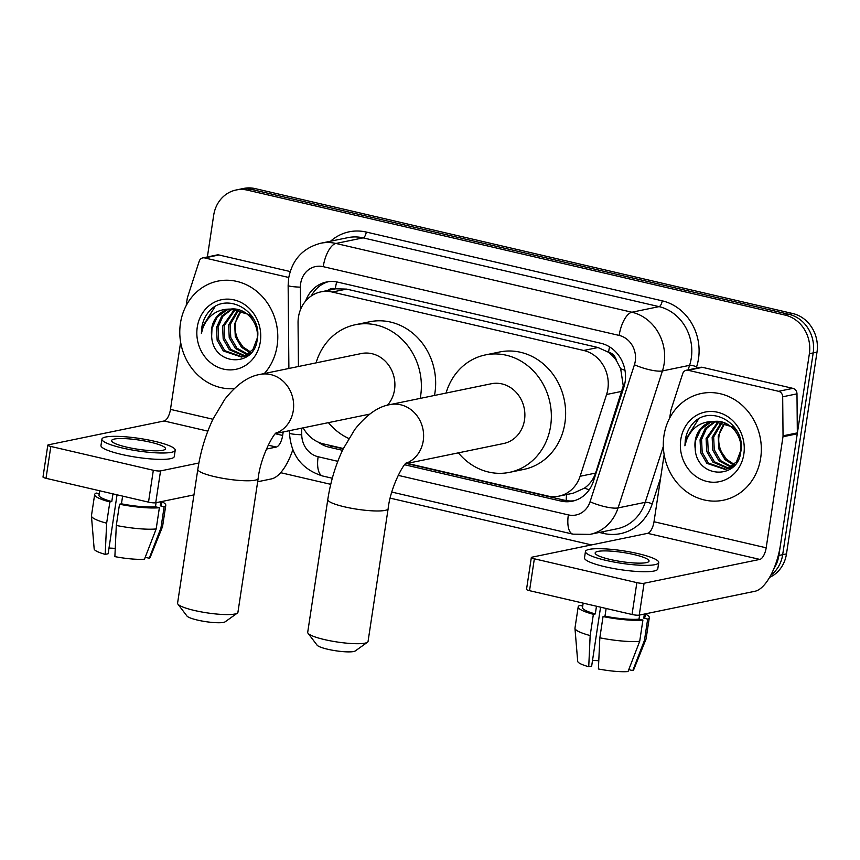 <?xml version="1.0" encoding="UTF-8"?>
<svg xmlns="http://www.w3.org/2000/svg" width="860" height="860" viewBox="0 0 860 860"><rect width="100%" height="100%" fill="white"/><g stroke="black" fill="none" stroke-linecap="round" stroke-linejoin="round"><path stroke-width="1.29" d="M573.287 493.188L584.467 488.136C589.756 484.309 593.454 479.3 595.582 473.086L623.263 385.893L620.662 368.704L616.502 360.738A10.901 9.75 -101.6 0 0 608.568 352.181A32.702 13.491 -76.9 0 1 609.568 346.87M407.296 463.379L547.551 495.962A32.702 29.261 -101.6 0 0 558.968 496.134A32.702 29.261 -101.6 0 0 580.102 476.279L606.59 394.493A32.702 29.261 -101.6 0 0 607.87 389.064A32.702 29.261 -101.6 0 0 583.682 350.471L332.283 292.045A32.702 29.261 -101.6 0 0 320.855 291.884A32.702 29.261 -101.6 0 0 298.054 322.801L298.442 366.51M608.568 352.181L608.063 352.062A32.702 29.261 78.4 0 1 616.502 360.738M320.855 291.884L335.142 288.938A32.702 29.261 78.4 0 1 335.83 288.81L335.325 288.691A10.901 9.75 -101.6 0 0 327.66 290.476M608.063 352.062L598.001 347.515L346.601 289.1L335.83 288.81M303.193 427.839A32.702 29.261 -101.6 0 0 323.435 443.889L343.355 448.522M404.662 464.765L560.838 501.058A32.702 29.261 -101.6 0 0 572.255 501.219A32.702 29.261 -101.6 0 0 593.389 481.363L623.855 387.312A32.702 29.261 -101.6 0 0 625.123 381.883A32.702 29.261 -101.6 0 0 600.936 343.29L337.905 282.166A32.702 29.261 -101.6 0 0 326.488 282.005A32.702 29.261 -101.6 0 0 305.623 301.054M207.378 256.947L213.678 215.29A32.702 29.261 78.4 0 1 236.081 190.006A32.702 29.261 78.4 0 1 247.508 190.167L785.191 315.115A32.702 29.261 78.4 0 1 809.378 353.707L778.87 555.474A32.702 29.261 78.4 0 1 773.882 568.654M591.486 544.917L390.193 498.144M330.745 484.331L280.65 472.688M236.081 190.006L243.702 188.437A32.702 29.261 78.4 0 1 255.13 188.598L792.802 313.545A32.702 29.261 78.4 0 1 817 352.138L786.481 553.904L782.675 554.689A32.702 29.261 78.4 0 1 770.786 575.232A32.702 29.261 78.4 0 0 782.675 554.689L813.195 352.923L782.675 554.689L778.87 555.474M792.802 313.545L788.996 314.33A32.702 29.261 78.4 0 1 813.195 352.923A32.702 29.261 78.4 0 0 788.996 314.33L251.314 189.383L788.996 314.33L785.191 315.115M239.897 189.221A32.702 29.261 78.4 0 1 251.314 189.383A32.702 29.261 78.4 0 0 239.897 189.221M318.458 442.233A32.702 29.261 -101.6 0 0 329.187 447.221L342.495 450.317M311.331 295.915A32.702 29.261 78.4 0 1 328.402 281.682M343.215 448.812L332.992 446.437A32.702 29.261 78.4 0 1 328.95 445.168M574.147 500.756A32.702 29.261 78.4 0 1 564.644 500.273L406.543 463.529M786.481 553.904A32.702 29.261 78.4 0 1 769.582 577.404M663.963 435.622A54.492 48.773 78.4 0 1 701.308 393.493A54.492 48.773 78.4 0 1 760.67 458.1A54.492 48.773 78.4 0 1 723.314 500.23A54.492 48.773 78.4 0 1 663.963 435.622M715.875 421.335L706.533 428.43L701.567 439.492L702.179 452.274L708.339 463.024L725.743 469.227M715.09 421.368L705.286 428.398L700.051 439.804L700.663 452.586L706.834 463.336L724.991 469.399L729.194 468.313L734.741 465.034M724.991 469.399L727.678 468.625L736.504 461.798L740.739 450.586C742.868 435.353 729.172 419.315 714.09 421.454A24.628 22.048 78.4 0 0 712.101 421.755A24.628 22.048 78.4 0 0 695.224 440.804A24.628 22.048 78.4 0 0 695.181 448.544C696.224 478.278 737.772 480.342 740.718 452.134C746.749 424.625 710.854 403.2 693.063 423.292C688.903 427.904 686.312 433.451 685.302 439.933L684.915 445.802L686.516 440.04C691.762 427.527 700.954 421.325 714.09 421.454M719.067 421.497L707.619 438.245L708.221 451.027L714.391 461.777L728.689 468.216M718.261 421.411L706.103 438.557L706.716 451.339L712.875 462.089L727.958 468.517M722.357 422.152L713.66 436.998L714.273 449.78L720.443 460.53L731.527 466.647M721.518 421.938L712.155 437.31L712.757 450.092L718.928 460.842L730.828 467.087M734.225 464.443L726.496 459.283L721.809 452.5A24.628 22.048 78.4 0 1 719.035 435.891A24.628 22.048 78.4 0 1 725.034 423.077M724.905 423.023L718.197 436.063L718.809 448.845L724.98 459.595L733.569 465.056M737.299 431.462L733.462 427.162L713.746 421.421M712.8 421.626L710.596 422.292L700.771 429.312L695.514 440.739L695.181 448.544M743.836 454.188A35.529 31.798 78.4 0 1 707.081 481.482A35.529 31.798 78.4 0 1 680.787 439.535A35.529 31.798 78.4 0 1 717.552 412.241A35.529 31.798 78.4 0 1 743.836 454.188M698.449 419.175L685.474 439.901L684.915 445.802M688.172 370.284A5.45 4.88 -101.6 0 0 686.269 370.262L700.556 367.317A5.45 4.88 78.4 0 1 702.459 367.338L688.172 370.284L778.59 391.3L792.877 388.354A5.45 4.88 78.4 0 1 796.983 393.848L797.327 432.881A5.45 4.88 78.4 0 1 797.263 433.816L780.471 544.853A43.591 17.985 -76.9 0 1 754.994 591.261L639.259 615.115A5.45 0.924 -171.4 0 1 632.036 614.491L636.862 582.629A5.45 0.924 8.6 0 0 644.075 583.263L759.81 559.409A10.901 4.493 103.1 0 0 766.185 547.798L782.976 436.762A5.45 4.88 -101.6 0 0 783.041 435.827L782.686 396.793A5.45 4.88 -101.6 0 0 778.59 391.3M702.459 367.338L792.877 388.354M664.157 454.617L654.008 521.74A10.901 4.493 103.1 0 1 647.634 533.34L531.899 557.194A5.45 0.924 8.6 0 0 531.34 557.506A5.45 0.924 8.6 0 0 534.35 558.807L529.534 590.669L632.036 614.491M529.534 590.669A5.45 0.924 -171.4 0 1 526.524 589.358L531.34 557.506M534.35 558.807L636.862 582.629M686.269 370.262A5.45 4.88 -101.6 0 0 682.743 373.562L671.015 409.79A5.45 4.88 -101.6 0 0 670.8 410.704L669.693 418.014M610.192 559.473A27.251 4.633 8.6 0 0 649.042 561.096A27.251 4.633 8.6 0 0 634.003 554.571A27.251 4.633 8.6 0 0 595.163 552.948A27.251 4.633 8.6 0 0 610.192 559.473M583.166 603.129L582.5 607.515A31.605 5.375 8.6 0 0 595.303 613.922L593.379 614.32L590.164 635.562L588.734 666.726L591.659 666.124L600.57 607.171M596.475 606.225L595.303 613.922M585.456 551.486L584.499 557.85A37.055 6.3 8.6 0 0 604.946 566.729A37.055 6.3 8.6 0 0 657.771 568.933L658.738 562.569A37.055 6.3 8.6 0 0 638.292 553.689A37.055 6.3 8.6 0 0 585.456 551.486A37.055 6.3 8.6 0 0 605.902 560.365A37.055 6.3 8.6 0 0 658.738 562.569M628.757 669.65L632.777 670.585L644.462 640.324L647.677 619.082L643.753 618.168A31.605 5.375 8.6 0 0 645 616.975L645.473 613.836M647.677 619.082A35.969 6.117 8.6 0 0 649.311 617.62A35.969 6.117 8.6 0 0 645.441 614.083M588.734 666.726A28.337 4.816 8.6 0 1 577.694 661.297L574.964 628.348A35.969 6.117 8.6 0 1 574.975 628.101L578.189 606.87A35.969 6.117 8.6 0 1 579.823 605.408L582.714 606.074M578.189 606.87A35.969 6.117 8.6 0 0 593.379 614.32M644.462 640.324A35.969 6.117 8.6 0 0 646.032 639.098A35.969 6.117 8.6 0 0 646.096 638.862L649.311 617.62M574.964 628.348A35.969 6.117 8.6 0 0 590.164 635.562M632.777 670.585A28.337 4.816 8.6 0 0 633.68 669.768L646.032 639.098M598.775 660.77A21.801 3.709 8.6 0 0 592.518 660.437M599.839 637.808A35.969 6.117 8.6 0 0 639.7 641.302L628.015 671.563A28.337 4.816 8.6 0 1 598.399 668.972L599.839 637.808L603.043 616.566L604.978 616.168L606.139 608.471M604.978 616.168A31.605 5.375 8.6 0 0 638.991 619.157L642.914 620.06L639.7 641.302M639.614 615.05L638.991 619.157M643.753 618.168L644.376 614.062M603.043 616.566A35.969 6.117 8.6 0 0 642.914 620.06M367.478 642.237L355.298 650.934A19.619 3.333 -171.4 0 1 327.703 649.246A19.619 3.333 -171.4 0 1 317.093 645.161L308.031 633.25A30.519 5.192 8.6 0 0 324.553 639.603A30.519 5.192 8.6 0 0 367.478 642.237A30.519 5.192 8.6 0 0 368.058 641.42L388.139 508.679A30.519 5.192 -171.4 0 1 344.623 506.862A30.519 5.192 -171.4 0 1 327.789 499.552L307.708 632.293A30.519 5.192 8.6 0 0 308.031 633.25M405.554 463.733L503.594 443.523A30.519 27.305 -101.6 0 0 524.514 419.927A30.519 27.305 -101.6 0 0 491.275 383.754L390.01 404.619C378.207 406.5 366.478 414.767 354.825 429.441L343.118 449.017C335.679 464.604 330.573 481.45 327.789 499.552M446.05 393.074A59.942 53.642 78.4 0 1 485.33 354.933A59.942 53.642 78.4 0 1 550.626 426.001A59.942 53.642 78.4 0 1 509.539 472.344A59.942 53.642 78.4 0 1 458.369 452.844M485.33 354.933L499.617 351.987A59.942 53.642 78.4 0 1 564.913 423.055A59.942 53.642 78.4 0 1 523.826 469.399L509.539 472.344M237.338 613.105L225.169 621.801A19.619 3.333 -171.4 0 1 197.574 620.103A19.619 3.333 -171.4 0 1 186.953 616.018L177.902 604.107A30.519 5.192 8.6 0 0 194.414 610.471A30.519 5.192 8.6 0 0 237.338 613.105A30.519 5.192 8.6 0 0 237.93 612.288L258.161 478.483A30.519 5.192 -171.4 0 1 214.656 476.666A30.519 5.192 -171.4 0 1 197.811 469.356L177.579 603.161A30.519 5.192 8.6 0 0 177.902 604.107M387.441 405.232A30.519 27.305 -101.6 0 0 394.536 389.731A30.519 27.305 -101.6 0 0 361.297 353.546L260.043 374.423C248.228 376.293 236.5 384.57 224.858 399.233L213.14 418.82C205.712 434.397 200.606 451.242 197.811 469.356M316.082 362.866A59.942 53.642 78.4 0 1 355.363 324.725A59.942 53.642 78.4 0 1 420.647 395.793A59.942 53.642 78.4 0 1 420.196 398.406M355.363 324.725L369.649 321.78A59.942 53.642 78.4 0 1 434.934 392.848A59.942 53.642 78.4 0 1 434.493 395.46M348.784 438.482A59.942 53.642 78.4 0 1 328.402 422.647M204.648 257.925A5.45 4.88 -101.6 0 0 202.745 257.903L217.032 254.958A5.45 4.88 78.4 0 1 218.934 254.979L204.648 257.925L288.756 277.479M218.934 254.979L290.175 271.534M292.798 449.78A43.591 17.985 -76.9 0 1 271.47 478.902L257.667 481.75M193.951 494.887L155.735 502.767A5.45 0.924 -171.4 0 1 148.511 502.132L153.327 470.269A5.45 0.924 8.6 0 0 160.551 470.904L198.886 463.002M180.632 342.258L170.474 409.381A10.901 4.493 103.1 0 1 164.109 420.981L48.375 444.835A5.45 0.924 8.6 0 0 47.816 445.147A5.45 0.924 8.6 0 0 50.826 446.458L46.01 478.31L148.511 502.132M46.01 478.31A5.45 0.924 -171.4 0 1 43 477.01L47.816 445.147M50.826 446.458L153.327 470.269M266.406 449.081L276.286 447.05A10.901 4.493 103.1 0 0 282.661 435.45L283.187 431.967M202.745 257.903A5.45 4.88 -101.6 0 0 199.219 261.214L187.48 297.442A5.45 4.88 -101.6 0 0 187.276 298.345L186.168 305.655M126.667 447.125A27.251 4.633 8.6 0 0 165.518 448.737A27.251 4.633 8.6 0 0 150.478 442.212A27.251 4.633 8.6 0 0 111.628 440.589A27.251 4.633 8.6 0 0 126.667 447.125M99.631 490.77L98.975 495.166A31.605 5.375 8.6 0 0 111.778 501.573L109.854 501.971L106.64 523.202L105.2 554.367L108.134 553.765L117.046 494.822M112.95 493.866L111.778 501.573M101.931 439.127L100.975 445.502A37.055 6.3 8.6 0 0 121.41 454.381A37.055 6.3 8.6 0 0 174.247 456.585L175.214 450.21A37.055 6.3 8.6 0 0 154.768 441.331A37.055 6.3 8.6 0 0 101.931 439.127A37.055 6.3 8.6 0 0 122.378 448.006A37.055 6.3 8.6 0 0 175.214 450.21M145.222 557.291L149.242 558.226L160.938 527.965L164.152 506.723L160.229 505.82A31.605 5.375 8.6 0 0 161.476 504.616L161.949 501.477M164.152 506.723A35.969 6.117 8.6 0 0 165.786 505.261A35.969 6.117 8.6 0 0 161.906 501.724M105.2 554.367A28.337 4.816 8.6 0 1 94.17 548.938L91.439 516A35.969 6.117 8.6 0 1 91.45 515.753L94.665 494.511A35.969 6.117 8.6 0 1 96.298 493.049L99.19 493.726M94.665 494.511A35.969 6.117 8.6 0 0 109.854 501.971M160.938 527.965A35.969 6.117 8.6 0 0 162.508 526.739A35.969 6.117 8.6 0 0 162.572 526.503L165.786 505.261M91.439 516A35.969 6.117 8.6 0 0 106.64 523.202M149.242 558.226A28.337 4.816 8.6 0 0 150.156 557.409L162.508 526.739M115.251 548.422A21.801 3.709 8.6 0 0 108.994 548.089M116.304 525.449A35.969 6.117 8.6 0 0 156.176 528.943L144.48 559.204A28.337 4.816 8.6 0 1 114.874 556.613L116.304 525.449L119.519 504.218L121.454 503.82L122.614 496.112M121.454 503.82A31.605 5.375 8.6 0 0 155.466 506.798L159.379 507.712L156.176 528.943M156.09 502.691L155.466 506.798M160.229 505.82L160.852 501.713M119.519 504.218A35.969 6.117 8.6 0 0 159.379 507.712M234.167 388.656A54.492 48.773 78.4 0 1 180.439 323.274A54.492 48.773 78.4 0 1 217.784 281.134A54.492 48.773 78.4 0 1 277.135 345.741A54.492 48.773 78.4 0 1 264.364 373.53M232.35 308.976L222.998 316.071L218.042 327.133L218.655 339.926L224.815 350.665L242.219 356.868M231.566 309.009L221.762 316.05L216.526 327.445L217.139 340.238L223.31 350.977L241.456 357.04L245.67 355.954L251.217 352.686M241.456 357.04L244.154 356.266L252.98 349.45L257.215 338.227C259.344 322.994 245.637 306.966 230.566 309.095A24.628 22.048 78.4 0 0 228.577 309.396A24.628 22.048 78.4 0 0 211.7 328.445A24.628 22.048 78.4 0 0 211.657 336.185C212.7 365.919 254.248 367.983 257.183 339.775C263.224 312.266 227.33 290.841 209.539 310.933C205.379 315.545 202.788 321.092 201.777 327.574L201.391 333.443L202.981 327.681C208.238 315.168 217.429 308.966 230.566 309.095M235.543 309.138L224.095 325.886L224.697 338.679L230.867 349.418L245.165 355.857M234.726 309.052L222.579 326.198L223.191 338.99L229.351 349.73L244.433 356.158M247.508 355.793L248.131 355.653L247.508 355.793M238.833 309.793L230.136 324.639L230.749 337.432L236.919 348.171L248.002 354.288M237.994 309.579L228.631 324.951L229.233 337.743L235.403 348.483L247.304 354.728M250.701 352.084L242.961 346.924L238.284 340.141A24.628 22.048 78.4 0 1 235.511 323.532A24.628 22.048 78.4 0 1 241.509 310.718M241.37 310.664L234.673 323.704L235.285 336.496L241.456 347.236L250.034 352.707M253.775 319.103L249.938 314.803L230.211 309.062M229.276 309.267L227.072 309.933L217.236 316.964L211.99 328.38L211.657 336.185M260.311 341.829A35.529 31.798 78.4 0 1 223.546 369.123A35.529 31.798 78.4 0 1 197.262 327.176A35.529 31.798 78.4 0 1 234.027 299.882A35.529 31.798 78.4 0 1 260.311 341.829M214.925 306.827L201.939 327.542L201.391 333.443M622.081 391.3L606.59 394.493M566.181 500.584A32.702 13.491 -76.9 0 1 566.611 494.554M584.467 488.136A32.702 7.815 17.9 0 0 589.229 489.791M620.662 368.704A32.702 7.815 17.9 0 0 624.983 370.305M335.325 288.691A32.702 13.491 -76.9 0 1 336.658 281.908M598.001 347.515L583.682 350.471M595.582 473.086L580.102 476.279M346.601 289.1L332.283 292.045M398.18 475.354L568.353 514.893A21.801 19.511 -101.6 0 0 590.057 501.767L634.422 364.78A21.801 19.511 -101.6 0 0 635.271 361.157A21.801 19.511 -101.6 0 0 619.146 335.421L323.231 266.664A21.801 19.511 -101.6 0 0 300.677 283.413A21.801 19.511 -101.6 0 0 300.409 287.165L300.613 309.331M323.231 266.664A21.801 8.987 103.1 0 1 335.97 243.466L631.885 312.223A43.591 39.012 78.4 0 1 664.146 363.694A43.591 39.012 78.4 0 1 662.437 370.929L689.591 365.328A43.591 39.012 -101.6 0 0 691.289 358.093A43.591 39.012 -101.6 0 0 659.029 306.633L363.113 237.865A43.591 39.012 -101.6 0 0 347.892 237.65L320.737 243.24A43.591 39.012 78.4 0 1 335.97 243.466L363.113 237.865A5.45 2.247 -76.9 0 0 366.296 232.06L662.221 300.828A5.45 2.247 -76.9 0 1 659.029 306.633L631.885 312.223A21.801 8.987 103.1 0 0 619.146 335.421M320.737 243.24C302.935 247.959 292.239 259.613 288.648 278.188L288.143 285.402A21.801 2.085 -0.5 0 0 300.409 287.165M662.221 300.828A49.041 43.892 78.4 0 1 698.503 358.727A49.041 43.892 78.4 0 1 696.589 366.876L696.159 368.22M660.641 477.87L652.224 503.863A49.041 43.892 78.4 0 1 603.397 533.394L599.323 532.447M330.573 241.219A49.041 43.892 78.4 0 1 366.296 232.06M809.378 353.707L817 352.138M247.508 190.167L255.13 188.598M634.422 364.78A21.801 5.214 17.9 0 0 662.437 370.929L618.071 507.916L645.215 502.326L663.329 446.404M590.057 501.767A21.801 5.214 17.9 0 0 618.071 507.916A43.591 39.012 78.4 0 1 589.895 534.393L617.039 528.792A43.591 39.012 -101.6 0 0 645.215 502.326A5.45 1.301 -162.1 0 1 652.224 503.863M688.118 369.875L689.591 365.328A5.45 1.301 -162.1 0 1 696.589 366.876M301.677 428.151L301.742 434.773A21.801 19.511 -101.6 0 0 318.135 456.746L337.819 461.325M603.526 531.577A5.45 2.247 -76.9 0 1 603.397 533.394M289.444 430.677L289.465 433.01A21.801 2.085 -0.5 0 0 301.742 434.773M318.135 456.746A21.801 8.987 103.1 0 0 322.726 476.021L332.293 478.246M568.353 514.893A21.801 8.987 103.1 0 0 572.943 534.157L589.895 534.393M564.644 500.273L560.838 501.058M332.992 446.437L329.187 447.221M647.634 533.34L759.81 559.409M654.008 521.74L766.185 547.798M797.263 433.816L782.976 436.762M644.075 583.263L639.259 615.115M783.041 435.827L797.327 432.881M796.983 393.848L782.686 396.793M405.898 463.379A30.519 27.305 -101.6 0 0 423.249 440.804A30.519 27.305 -101.6 0 0 400.674 404.781A30.519 27.305 -101.6 0 0 390.01 404.619M275.931 433.182A30.519 27.305 -101.6 0 0 293.281 410.607A30.519 27.305 -101.6 0 0 270.696 374.573A30.519 27.305 -101.6 0 0 260.043 374.423M164.109 420.981L207.83 431.139M268.191 445.168L276.286 447.05M170.474 409.381L212.936 419.25M275.383 433.752L282.661 435.45M160.551 470.904L155.735 502.767M573.287 493.178L558.968 496.134M289.465 433.01C290.959 455.209 302.053 469.549 322.726 476.021M391.816 492.07L572.943 534.157M288.143 285.402L288.885 368.478M388.139 508.679C390.408 487.685 403.211 463.981 406.554 462.766M258.161 478.483C260.44 457.488 273.233 433.773 276.587 432.569M369.682 414.133L275.587 433.537"/></g></svg>
